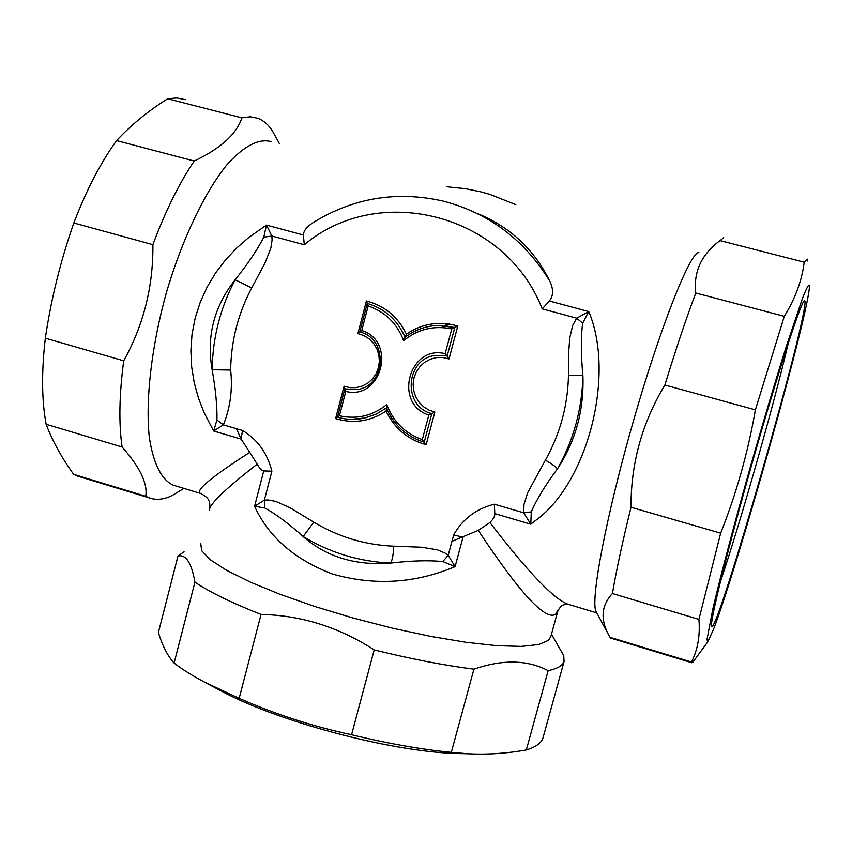 <?xml version="1.0" encoding="UTF-8"?>
<svg xmlns="http://www.w3.org/2000/svg" width="852" height="852" viewBox="0 0 852 852"><rect width="100%" height="100%" fill="white"/><g stroke="black" fill="none" stroke-linecap="round" stroke-linejoin="round"><path stroke-width="1.28" d="M449.27 324.037L443.466 327.637M441.815 327.541L447.79 323.824M80.013 476.854L73.634 474.351C61.557 457.545 52.387 440.857 46.146 424.296C41.716 400.589 41.439 371.877 45.326 338.18C51.141 298.967 60.641 260.563 73.826 222.979C86.478 189.943 100.738 162.487 116.617 140.612C130.984 125.063 147.992 111.111 167.652 98.768L176.854 97.948L185.342 99.684M46.146 424.296L122.081 446.991C139.952 467.194 147.854 483.616 145.756 496.269L149.494 497.962C156.47 500.337 164.042 499.506 172.21 495.481L180.273 490.624M145.756 496.269L73.634 474.351M167.652 98.768L241.883 117.832C236.59 134.052 220.7 148.45 194.213 161.039L116.617 140.612M279.445 143.775L272.406 130.878C268.348 124.68 263.534 120.483 257.964 118.3L250.286 116.777L241.883 117.832M73.826 222.979L152.902 244.662C153.296 286.453 143.562 325.166 123.71 360.811L45.326 338.18M194.213 161.039C179.133 183.35 165.363 211.232 152.902 244.662M123.71 360.811C119.237 394.668 118.694 423.391 122.081 446.991M271.469 141.709C258.987 138.152 244.279 145.681 227.335 164.276C204.938 191.625 182.094 239.156 166.364 292.694C151.422 346.519 145.33 400.259 149.313 437.385C153.392 463.776 161.401 479.719 173.329 485.214L175.224 485.789M549.742 281.085C524.31 239.636 488.739 212.957 443.04 201.072C397.053 190.72 354.07 197.707 314.068 222.021C307.21 226.259 303.642 230.583 303.355 234.992L304.313 244.769C378.522 181.902 505.406 213.671 542.202 308.861L549.391 301.012C553.491 295.729 553.608 289.094 549.742 281.085C534.193 249.327 509.901 226.738 476.843 213.298M446.618 186.748L465.33 188.686L480.741 191.828L489.847 194.362L515.811 204.64M543.235 737.001L542.969 737.96C541.329 743.061 535.78 747.055 526.334 749.941C506.663 753.456 487.291 754.734 468.227 753.786L451.315 752.359C420.973 749.409 387.724 743.53 351.578 734.743C312.588 726.362 275.121 714.221 239.156 698.331L204.576 682.154C192.03 675.519 181.881 669.15 174.106 663.048C167.62 655.923 162.391 645.731 158.397 632.493L177.983 556.047C185.896 554.141 191.54 562.831 194.927 582.129L174.106 663.048M219.859 690.258L220.668 690.684C276.762 721.207 388.491 751.144 454.925 753.456L467.95 753.775M807.419 260.978L807.121 259.051L804.203 262.203C801.977 280.329 795.342 298.37 784.298 316.326L755.383 409.855C747.981 452.38 736.405 493.489 720.664 533.16L698.917 619.383C700.237 635.624 697.745 649.842 691.462 662.036L691.792 662.739L693.507 661.301M713.667 628.946L707.874 641.726L706.958 639.703L712.751 609.361C720.387 576.495 734.605 522.585 750.985 464.734C763.658 420.377 775.373 381.1 786.13 346.913L802.403 298.594C805.981 289.446 808.26 284.93 809.23 285.047L809.4 286.378C809.858 309.095 737.417 567.464 713.667 628.946M451.315 752.359L473.914 669.171C502.701 659.256 527.452 659.757 548.156 670.652C557.389 668.692 562.693 665.636 564.067 661.482L563.736 655.625L551.457 634.218M548.156 670.652L526.334 749.941M184.053 551.787L177.983 556.047M239.156 698.331L261.053 614.441C301.139 615.272 338.851 627.093 374.198 649.895L351.578 734.743M194.927 582.129C209.698 592.129 231.744 602.907 261.053 614.441M374.198 649.895C410.462 658.884 443.7 665.306 473.914 669.171M200.752 543.629L201.7 550.743L210.306 559.753L226.589 570.329L250.168 582.044L280.116 594.334L315.08 606.571L353.282 618.073L392.634 628.222L431.016 636.444L466.353 642.355L496.897 645.699L521.286 646.402L538.613 644.549L548.443 640.374L550.786 636.636M784.298 316.326L695.764 293.024C693.379 271.777 701.473 254.301 720.068 240.594L723.742 237.676M720.068 240.594L804.203 262.203M691.462 662.036L609.904 637.264L609.031 635.645C600.117 619.447 601.256 605.41 612.439 593.535L698.917 619.383M611.289 638.276L609.904 637.264M720.664 533.16L631.002 507.27C630.821 463.552 642.11 422.805 664.869 385.029L755.383 409.855M612.439 593.535C616.262 570.787 622.45 542.032 631.002 507.27M664.869 385.029C675.924 349.011 686.233 318.35 695.764 293.024M596.315 611.981L596.155 611.683C590.042 601.938 605.58 518.25 632.834 422.997C660.023 327.7 689.801 252.767 698.832 252.32M804.799 300.735L804.661 300.607C802.382 297.763 779.314 368.021 753.764 457.471C728.204 546.899 709.46 623.004 711.644 626.177C716.031 639.319 810.54 309.031 804.799 300.735M788.26 343.228C774.18 403.88 740.111 523.554 720.313 582.001M451.773 328.925L445.181 353.665L447.119 356.243L454.798 327.434L437.129 325.475C425.265 326.135 414.573 330.065 405.051 337.264L403.646 340.63C417.874 329.138 433.913 325.23 451.773 328.925L457.79 326.018C439.408 320.767 422.283 323.462 406.404 334.09C397.895 316.752 384.561 305.719 366.413 300.99L357.861 333.622L363.783 335.539L369.108 338.83L373.549 343.335L376.85 348.787L378.82 354.89L379.374 361.301L378.448 367.67L376.115 373.645L372.516 378.874L367.819 383.091L362.324 386.052L356.306 387.607L350.108 387.66L344.08 386.212L335.603 418.588C353.452 423.987 370.269 421.495 386.052 411.101L386.52 408.449M445.181 353.665C408.843 344.613 393.166 403.976 428.833 415.062L422.294 439.611C405.19 433.498 393.336 421.825 386.744 404.583C372.58 415.882 356.807 419.61 339.415 415.755L345.795 391.409C381.408 400.706 397.117 341.29 361.759 330.523L368.192 305.985L366.413 300.99M361.759 330.523L359.821 332.003C388.661 338.393 386.148 386.382 356.892 389.566L344.922 388.885L344.08 386.212M345.795 391.409L344.922 388.885M339.415 415.755L337.498 417.203C346.476 419.748 355.54 420.036 364.677 418.044L376.009 414.2L386.329 407.98M386.744 404.583L386.371 407.938C393.89 425.159 406.457 436.565 424.094 442.156M422.294 439.611L424.211 442.188L431.826 413.614L434.861 412.027L428.854 410.046L423.455 406.681L418.971 402.133L415.648 396.638L413.657 390.504L413.113 384.071L414.04 377.681L416.394 371.685L420.047 366.424L424.797 362.164L430.388 359.171L436.512 357.584L442.838 357.51L449.004 358.948L457.79 326.018M428.833 415.062L431.826 413.614C401.856 406.649 405.563 357.457 436.277 355.39L445.287 355.795M405.307 337.041L406.404 334.09M359.874 332.014L357.861 333.622M386.052 411.101C394.487 428.439 407.852 439.632 426.149 444.691L424.211 442.188M337.562 417.235L335.603 418.588M447.119 356.243L449.004 358.948M230.647 370.045L212.148 369.757C206.28 336.732 213.937 306.741 235.141 279.775C220.317 307.892 212.649 337.882 212.148 369.757C215.694 390.024 217.292 406.755 216.93 419.961L213.65 431.027L223.384 424.871C230.328 407.639 232.745 389.364 230.647 370.045C231.116 340.949 238.134 313.589 251.702 287.955L264.951 263.172L270.84 248.102L272.086 240.072L271.873 236.025L266.452 225.088L263.811 237.165C257.634 249.316 248.081 263.524 235.152 279.786L251.702 287.955M264.887 508.016C275.686 513.948 288.434 523.447 303.142 536.526L313.781 522.138L290.138 507.792L275.824 501.402L268.21 499.975L264.376 500.124L254.578 506.258L264.887 508.016L264.376 500.124L271.884 471.188C267.315 453.094 257.528 439.525 242.5 430.473L236.473 428.705L241.127 439.099L249.753 452.369C211.221 477.088 194.82 490.773 200.55 493.425L201.285 493.659M271.884 471.188L263.737 470.911C261.788 470.666 259.604 468.408 257.187 464.138C225.588 488.718 209.667 503.99 209.411 509.965M542.202 308.861L576.687 318.158L572.661 325.517L569.796 337.754L568.817 350.31L568.476 375.402L582.917 375.636C584.089 410.174 575.601 441.219 557.474 468.792C545.237 485.289 536.494 499.645 531.275 511.892L530.796 524.214L534.641 521.158C587.529 484.16 615.634 374.869 588.753 311.576L576.687 318.158L582.672 323.206L588.753 311.576L549.391 301.012M557.517 468.728C573.662 440.005 582.129 408.971 582.917 375.636C580.904 354.485 580.819 337.009 582.672 323.206M303.11 536.547C326.55 557.038 355.763 565.866 390.727 563.055C411.569 560.648 428.929 560.158 442.827 561.574L455.085 566.633L448.184 555.28L444.829 552.948L437.321 549.828L421.506 547.218L393.677 546.185C364.986 544.96 338.361 536.952 313.781 522.138M494.82 513.639L494.33 504.203C476.161 508.761 462.615 518.985 453.669 534.886L451.943 541.318L478.238 530.391L489.9 522.51C493.34 519.113 494.98 516.152 494.82 513.639L530.796 524.214L523.724 512.808L531.275 511.892M453.669 534.886L462.998 537.261L455.085 566.633L449.547 568.838C411.548 583.641 372.558 585.388 332.578 574.056C294.622 559.583 268.614 536.984 254.578 506.258L263.737 470.911M568.476 375.402C567.773 405.733 560.083 433.966 545.397 460.123C551.958 464.031 555.983 466.917 557.474 468.792M242.5 430.473L241.127 439.099L213.65 431.027L204.011 412.474L198.42 397.98L194.245 382.782L191.668 366.967L190.88 350.694L192.019 334.272L195.183 318.009L200.273 302.172L207.153 287.017L215.673 272.8L225.652 259.743L236.771 247.964L248.795 237.463L266.452 225.088L303.355 234.992M216.93 419.961L223.384 424.871L236.473 428.705M263.811 237.165L271.873 236.025L304.313 244.769M442.827 561.574L448.184 555.28L451.943 541.318M390.727 563.055C392.495 559.391 393.475 553.768 393.677 546.185M569.306 604.611L567.613 604.1C553.31 598.605 527.409 571.415 489.9 522.51M478.249 530.391C519.709 593.013 545.493 620.97 555.621 614.26L558.262 609.499M249.764 452.369L257.187 464.138M368.192 305.985C385.168 311.811 396.989 323.366 403.646 340.63M405.041 337.243C397.426 319.969 384.848 308.701 367.308 303.44M426.149 444.691L434.861 412.027M494.33 504.203L523.724 512.808L523.969 504.522L527.654 492.712L545.397 460.123M303.142 536.526C330.054 552.799 359.235 561.649 390.706 563.055M77.777 476.172L149.494 497.962M183.947 488.42L172.21 495.481M454.925 753.456L468.227 753.786M220.668 690.684L204.576 682.154M707.874 641.726L692.761 662.323M542.969 737.96L564.067 661.482M691.792 662.739L610.767 638.116M596.155 611.683L609.031 635.645M804.064 300.948L804.661 300.607M359.768 331.918L367.212 303.525M337.435 417.16L344.815 388.991M337.445 417.203C346.445 419.748 355.518 420.036 364.677 418.044L350.768 419.322M386.275 407.863C393.805 425.148 406.425 436.597 424.147 442.177M437.129 325.475C425.244 326.135 414.53 330.065 404.977 337.285M173.329 485.214L200.55 493.425C205.545 495.981 208.282 498.377 208.783 500.635C209.549 501.242 209.901 503.766 209.837 508.207M557.996 610.426L560.967 606.262C562.203 605.186 564.418 604.473 567.602 604.1L596.815 612.907M550.594 637.371L557.985 610.458"/></g></svg>
